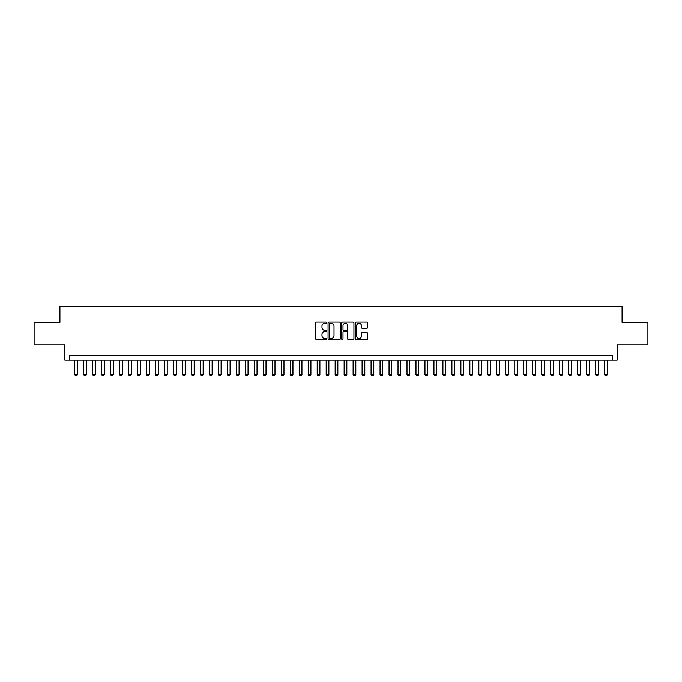 <?xml version="1.0" encoding="UTF-8"?>
<svg xmlns="http://www.w3.org/2000/svg" width="682" height="682" viewBox="0 0 682 682"><rect width="100%" height="100%" fill="white"/><g stroke="black" fill="none" stroke-linecap="round" stroke-linejoin="round"><path stroke-width="1.02" d="M326.635 322.697A0.614 0.614 0 0 0 326.013 322.083L316.653 322.083A0.878 0.878 0 0 0 315.766 322.961L315.766 338.835A0.878 0.878 0 0 0 316.653 339.713L326.013 339.713A0.614 0.614 0 0 0 326.635 339.099A0.614 0.614 0 0 0 326.013 338.477L324.803 338.477A2.822 2.822 0 0 1 321.981 335.655L321.981 334.333A2.822 2.822 0 0 1 324.803 331.512L326.013 331.512A0.614 0.614 0 0 0 326.635 330.898A0.614 0.614 0 0 0 326.013 330.284L324.803 330.284A2.822 2.822 0 0 1 321.981 327.462L321.981 326.141A2.822 2.822 0 0 1 324.803 323.319L326.013 323.319A0.614 0.614 0 0 0 326.635 322.697M366.763 328.298A0.878 0.878 0 0 0 367.641 327.411L367.641 322.961A0.878 0.878 0 0 0 366.763 322.083L356.362 322.083A0.878 0.878 0 0 0 355.475 322.961L355.475 338.835A0.878 0.878 0 0 0 356.362 339.713L366.763 339.713A0.878 0.878 0 0 0 367.641 338.835L367.641 333.455A0.878 0.878 0 0 0 366.763 332.569L362.312 332.569A0.878 0.878 0 0 0 361.426 333.455L361.426 336.124A2.361 2.361 0 0 1 359.073 338.477A2.361 2.361 0 0 1 356.712 336.124L356.712 325.672A2.361 2.361 0 0 1 359.073 323.319A2.361 2.361 0 0 1 361.426 325.672L361.426 327.411A0.878 0.878 0 0 0 362.312 328.298L366.763 328.298M612.649 360.079L617.142 360.079L617.142 344.819L647.9 344.819L647.9 322.364L622.078 322.364L622.078 306.201L59.922 306.201L59.922 322.364L34.1 322.364L34.1 344.819L64.858 344.819L64.858 360.079L612.649 360.079L612.649 355.595L69.351 355.595L69.351 360.079M340.233 322.961A0.878 0.878 0 0 0 339.346 322.083L328.946 322.083A0.878 0.878 0 0 0 328.068 322.961L328.068 338.835A0.878 0.878 0 0 0 328.946 339.713L339.346 339.713A0.878 0.878 0 0 0 340.233 338.835L340.233 322.961M342.654 322.083L353.054 322.083A0.878 0.878 0 0 1 353.932 322.961L353.932 338.835A0.878 0.878 0 0 1 353.054 339.713L348.604 339.713A0.878 0.878 0 0 1 347.718 338.835L347.718 332.398A0.878 0.878 0 0 0 346.84 331.512L343.89 331.512A0.878 0.878 0 0 0 343.003 332.398L343.003 339.099A0.614 0.614 0 0 1 342.39 339.713A0.614 0.614 0 0 1 341.767 339.099L341.767 322.961A0.878 0.878 0 0 1 342.654 322.083M329.918 323.319A0.614 0.614 0 0 0 329.295 323.933L329.295 337.863A0.614 0.614 0 0 0 329.918 338.477L331.196 338.477A2.822 2.822 0 0 0 334.018 335.655L334.018 326.141A2.822 2.822 0 0 0 331.196 323.319L329.918 323.319M347.718 325.715A2.361 2.361 0 0 0 345.365 323.362A2.361 2.361 0 0 0 343.003 325.715L343.003 329.397A0.878 0.878 0 0 0 343.89 330.284L346.84 330.284A0.878 0.878 0 0 0 347.718 329.397L347.718 325.715M74.739 360.079L74.739 374.631L77.433 374.631L77.433 360.079M77.433 374.631L76.759 375.799L75.412 375.799L74.739 374.631M83.716 360.079L83.716 374.631L86.409 374.631L86.409 360.079M86.409 374.631L85.736 375.799L84.389 375.799L83.716 374.631M92.692 360.079L92.692 374.631L95.386 374.631L95.386 360.079M95.386 374.631L94.713 375.799L93.366 375.799L92.692 374.631M101.678 360.079L101.678 374.631L104.372 374.631L104.372 360.079M104.372 374.631L103.698 375.799L102.351 375.799L101.678 374.631M110.655 360.079L110.655 374.631L113.348 374.631L113.348 360.079M113.348 374.631L112.675 375.799L111.328 375.799L110.655 374.631M119.64 360.079L119.64 374.631L122.334 374.631L122.334 360.079M122.334 374.631L121.66 375.799L120.313 375.799L119.64 374.631M128.617 360.079L128.617 374.631L131.311 374.631L131.311 360.079M131.311 374.631L130.637 375.799L129.29 375.799L128.617 374.631M137.594 360.079L137.594 374.631L140.287 374.631L140.287 360.079M140.287 374.631L139.614 375.799L138.267 375.799L137.594 374.631M146.579 360.079L146.579 374.631L149.273 374.631L149.273 360.079M149.273 374.631L148.599 375.799L147.252 375.799L146.579 374.631M155.556 360.079L155.556 374.631L158.25 374.631L158.25 360.079M158.25 374.631L157.576 375.799L156.229 375.799L155.556 374.631M164.541 360.079L164.541 374.631L167.235 374.631L167.235 360.079M167.235 374.631L166.561 375.799L165.215 375.799L164.541 374.631M173.518 360.079L173.518 374.631L176.212 374.631L176.212 360.079M176.212 374.631L175.538 375.799L174.191 375.799L173.518 374.631M182.495 360.079L182.495 374.631L185.189 374.631L185.189 360.079M185.189 374.631L184.515 375.799L183.168 375.799L182.495 374.631M191.48 360.079L191.48 374.631L194.174 374.631L194.174 360.079M194.174 374.631L193.5 375.799L192.154 375.799L191.48 374.631M200.457 360.079L200.457 374.631L203.151 374.631L203.151 360.079M203.151 374.631L202.477 375.799L201.13 375.799L200.457 374.631M209.442 360.079L209.442 374.631L212.136 374.631L212.136 360.079M212.136 374.631L211.463 375.799L210.116 375.799L209.442 374.631M218.419 360.079L218.419 374.631L221.113 374.631L221.113 360.079M221.113 374.631L220.439 375.799L219.093 375.799L218.419 374.631M227.396 360.079L227.396 374.631L230.09 374.631L230.09 360.079M230.09 374.631L229.416 375.799L228.069 375.799L227.396 374.631M236.381 360.079L236.381 374.631L239.075 374.631L239.075 360.079M239.075 374.631L238.402 375.799L237.055 375.799L236.381 374.631M245.358 360.079L245.358 374.631L248.052 374.631L248.052 360.079M248.052 374.631L247.378 375.799L246.032 375.799L245.358 374.631M254.343 360.079L254.343 374.631L257.037 374.631L257.037 360.079M257.037 374.631L256.364 375.799L255.017 375.799L254.343 374.631M263.32 360.079L263.32 374.631L266.014 374.631L266.014 360.079M266.014 374.631L265.341 375.799L263.994 375.799L263.32 374.631M272.297 360.079L272.297 374.631L274.991 374.631L274.991 360.079M274.991 374.631L274.317 375.799L272.971 375.799L272.297 374.631M281.282 360.079L281.282 374.631L283.976 374.631L283.976 360.079M283.976 374.631L283.303 375.799L281.956 375.799L281.282 374.631M290.259 360.079L290.259 374.631L292.953 374.631L292.953 360.079M292.953 374.631L292.28 375.799L290.933 375.799L290.259 374.631M299.245 360.079L299.245 374.631L301.938 374.631L301.938 360.079M301.938 374.631L301.265 375.799L299.918 375.799L299.245 374.631M308.221 360.079L308.221 374.631L310.915 374.631L310.915 360.079M310.915 374.631L310.242 375.799L308.895 375.799L308.221 374.631M317.198 360.079L317.198 374.631L319.901 374.631L319.901 360.079M319.901 374.631L319.227 375.799L317.872 375.799L317.198 374.631M326.184 360.079L326.184 374.631L328.877 374.631L328.877 360.079M328.877 374.631L328.204 375.799L326.857 375.799L326.184 374.631M335.16 360.079L335.16 374.631L337.854 374.631L337.854 360.079M337.854 374.631L337.181 375.799L335.834 375.799L335.16 374.631M344.146 360.079L344.146 374.631L346.84 374.631L346.84 360.079M346.84 374.631L346.166 375.799L344.819 375.799L344.146 374.631M353.123 360.079L353.123 374.631L355.816 374.631L355.816 360.079M355.816 374.631L355.143 375.799L353.796 375.799L353.123 374.631M362.099 360.079L362.099 374.631L364.802 374.631L364.802 360.079M364.802 374.631L364.128 375.799L362.773 375.799L362.099 374.631M371.085 360.079L371.085 374.631L373.779 374.631L373.779 360.079M373.779 374.631L373.105 375.799L371.758 375.799L371.085 374.631M380.062 360.079L380.062 374.631L382.755 374.631L382.755 360.079M382.755 374.631L382.082 375.799L380.735 375.799L380.062 374.631M389.047 360.079L389.047 374.631L391.741 374.631L391.741 360.079M391.741 374.631L391.067 375.799L389.72 375.799L389.047 374.631M398.024 360.079L398.024 374.631L400.718 374.631L400.718 360.079M400.718 374.631L400.044 375.799L398.697 375.799L398.024 374.631M407.009 360.079L407.009 374.631L409.703 374.631L409.703 360.079M409.703 374.631L409.03 375.799L407.683 375.799L407.009 374.631M415.986 360.079L415.986 374.631L418.68 374.631L418.68 360.079M418.68 374.631L418.006 375.799L416.659 375.799L415.986 374.631M424.963 360.079L424.963 374.631L427.657 374.631L427.657 360.079M427.657 374.631L426.983 375.799L425.636 375.799L424.963 374.631M433.948 360.079L433.948 374.631L436.642 374.631L436.642 360.079M436.642 374.631L435.969 375.799L434.622 375.799L433.948 374.631M442.925 360.079L442.925 374.631L445.619 374.631L445.619 360.079M445.619 374.631L444.945 375.799L443.598 375.799L442.925 374.631M451.91 360.079L451.91 374.631L454.604 374.631L454.604 360.079M454.604 374.631L453.931 375.799L452.584 375.799L451.91 374.631M460.887 360.079L460.887 374.631L463.581 374.631L463.581 360.079M463.581 374.631L462.908 375.799L461.561 375.799L460.887 374.631M469.864 360.079L469.864 374.631L472.558 374.631L472.558 360.079M472.558 374.631L471.884 375.799L470.537 375.799L469.864 374.631M478.849 360.079L478.849 374.631L481.543 374.631L481.543 360.079M481.543 374.631L480.87 375.799L479.523 375.799L478.849 374.631M487.826 360.079L487.826 374.631L490.52 374.631L490.52 360.079M490.52 374.631L489.847 375.799L488.5 375.799L487.826 374.631M496.811 360.079L496.811 374.631L499.505 374.631L499.505 360.079M499.505 374.631L498.832 375.799L497.485 375.799L496.811 374.631M505.788 360.079L505.788 374.631L508.482 374.631L508.482 360.079M508.482 374.631L507.809 375.799L506.462 375.799L505.788 374.631M514.765 360.079L514.765 374.631L517.459 374.631L517.459 360.079M517.459 374.631L516.786 375.799L515.439 375.799L514.765 374.631M523.75 360.079L523.75 374.631L526.444 374.631L526.444 360.079M526.444 374.631L525.771 375.799L524.424 375.799L523.75 374.631M532.727 360.079L532.727 374.631L535.421 374.631L535.421 360.079M535.421 374.631L534.748 375.799L533.401 375.799L532.727 374.631M541.713 360.079L541.713 374.631L544.407 374.631L544.407 360.079M544.407 374.631L543.733 375.799L542.386 375.799L541.713 374.631M550.689 360.079L550.689 374.631L553.383 374.631L553.383 360.079M553.383 374.631L552.71 375.799L551.363 375.799L550.689 374.631M559.666 360.079L559.666 374.631L562.36 374.631L562.36 360.079M562.36 374.631L561.687 375.799L560.34 375.799L559.666 374.631M568.652 360.079L568.652 374.631L571.346 374.631L571.346 360.079M571.346 374.631L570.672 375.799L569.325 375.799L568.652 374.631M577.628 360.079L577.628 374.631L580.322 374.631L580.322 360.079M580.322 374.631L579.649 375.799L578.302 375.799L577.628 374.631M586.614 360.079L586.614 374.631L589.308 374.631L589.308 360.079M589.308 374.631L588.634 375.799L587.287 375.799L586.614 374.631M595.591 360.079L595.591 374.631L598.284 374.631L598.284 360.079M598.284 374.631L597.611 375.799L596.264 375.799L595.591 374.631M604.567 360.079L604.567 374.631L607.261 374.631L607.261 360.079M607.261 374.631L606.588 375.799L605.241 375.799L604.567 374.631"/></g></svg>
